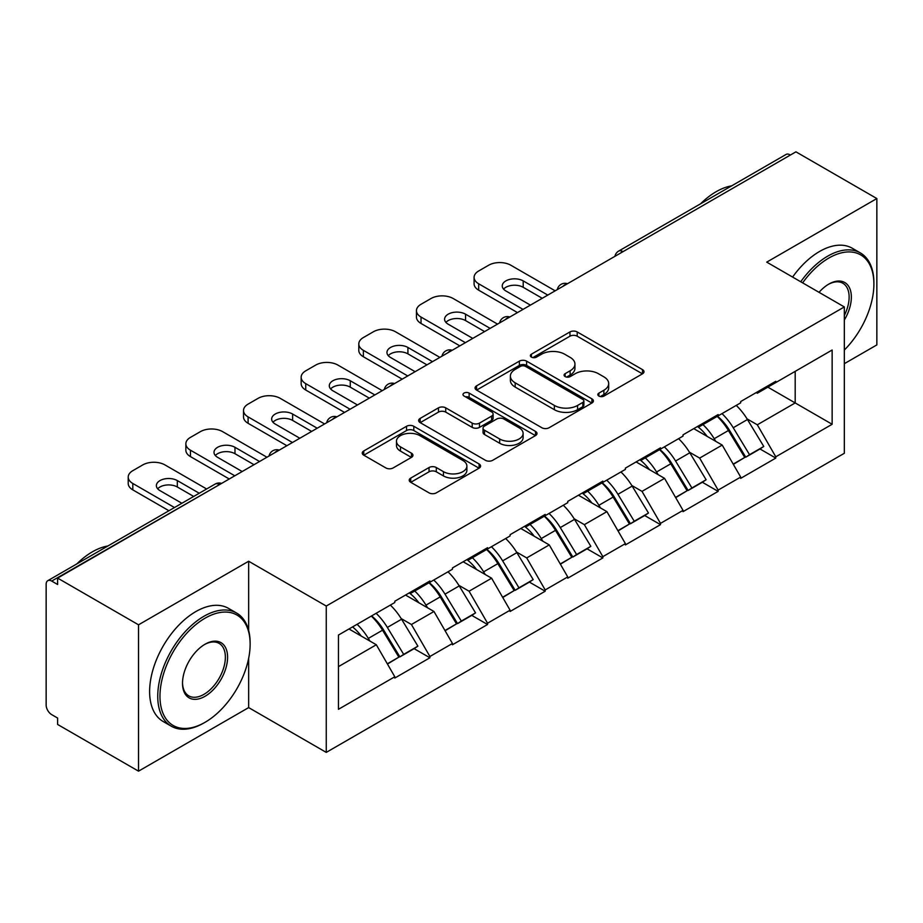 <?xml version="1.0" encoding="UTF-8"?>
<svg xmlns="http://www.w3.org/2000/svg" width="923" height="923" viewBox="0 0 923 923"><rect width="100%" height="100%" fill="white"/><g stroke="black" fill="none" stroke-linecap="round" stroke-linejoin="round"><path stroke-width="1.38" d="M598.889 396.059A3.588 2.077 0 0 0 603.965 396.059L642.5 373.815A5.134 2.965 0 0 0 644 371.715A5.134 2.965 0 0 0 642.5 369.627L577.21 331.934A5.134 2.965 0 0 0 569.952 331.934L531.417 354.178A3.588 2.077 0 0 0 530.367 355.643A3.588 2.077 0 0 0 531.417 357.109A3.588 2.077 0 0 0 536.494 357.109L541.489 354.236A16.418 9.472 0 0 1 564.703 354.236L570.137 357.374A16.418 9.472 0 0 1 574.948 364.077A16.418 9.472 0 0 1 570.137 370.781L565.153 373.653A3.588 2.077 0 0 0 564.103 375.119A3.588 2.077 0 0 0 565.153 376.584A3.588 2.077 0 0 0 570.229 376.584L575.214 373.711A16.418 9.472 0 0 1 598.427 373.711L603.873 376.849A16.418 9.472 0 0 1 608.684 383.553A16.418 9.472 0 0 1 603.873 390.256L598.889 393.129A3.588 2.077 0 0 0 597.827 394.594A3.588 2.077 0 0 0 598.889 396.059L598.889 393.129M410.723 478.102A5.134 2.965 0 0 0 409.224 480.191A5.134 2.965 0 0 0 410.723 482.291L429.045 492.87A5.134 2.965 0 0 0 436.291 492.87L479.095 468.157A5.134 2.965 0 0 0 480.595 466.057A5.134 2.965 0 0 0 479.095 463.969L413.804 426.276A5.134 2.965 0 0 0 406.558 426.276L363.754 450.978A5.134 2.965 0 0 0 362.254 453.078A5.134 2.965 0 0 0 363.754 455.166L385.883 467.949A5.134 2.965 0 0 0 393.129 467.949L411.45 457.37A5.134 2.965 0 0 0 412.95 455.27A5.134 2.965 0 0 0 411.45 453.181L400.478 446.847A13.718 7.926 0 0 1 396.463 441.24A13.718 7.926 0 0 1 404.932 433.925A13.718 7.926 0 0 1 419.884 435.644L462.861 460.462A13.718 7.926 0 0 1 466.888 466.057A13.718 7.926 0 0 1 458.408 473.384A13.718 7.926 0 0 1 443.455 471.665L436.291 467.523A5.134 2.965 0 0 0 429.045 467.523L410.723 478.102L410.723 482.291M248.656 561.242L138.531 624.813L57.607 578.086L795.926 151.833L876.85 198.549L766.736 262.132L844.326 306.932L326.257 606.042L248.656 561.242L248.656 630.421M541.847 427.741A5.134 2.965 0 0 0 549.104 427.741L591.897 403.028A5.134 2.965 0 0 0 593.408 400.928A5.134 2.965 0 0 0 591.897 398.84L526.618 361.147A5.134 2.965 0 0 0 519.361 361.147L476.556 385.86A5.134 2.965 0 0 0 475.057 387.948A5.134 2.965 0 0 0 476.556 390.048L541.847 427.741M465.48 396.844A3.588 2.077 0 0 1 469.126 397.351L469.126 393.083L535.502 431.399A5.134 2.965 0 0 1 537.001 433.498A5.134 2.965 0 0 1 535.502 435.587L492.697 460.3A5.134 2.965 0 0 1 485.44 460.3L420.15 422.607L420.15 418.419A5.134 2.965 0 0 0 418.65 420.507A5.134 2.965 0 0 0 420.15 422.607M420.15 418.419L438.471 407.839A5.134 2.965 0 0 1 445.728 407.839L472.207 423.126A5.134 2.965 0 0 0 479.464 423.126L491.613 416.111A5.134 2.965 0 0 0 493.113 414.023A5.134 2.965 0 0 0 491.613 411.923L464.038 396.013A3.588 2.077 0 0 1 462.988 394.548A3.588 2.077 0 0 1 465.204 392.633A3.588 2.077 0 0 1 469.126 393.083M138.531 624.813L138.531 771.167L248.656 707.595L326.257 752.395L326.257 606.042M326.257 752.395L844.326 453.285L844.326 306.932M371.588 615.918A35.016 20.214 -120 0 1 383.576 629.936L399.89 656.876L414.115 648.661L429.91 657.776L429.91 656.495L411.427 624.502L401.193 618.583M429.91 657.776L394.802 678.047L394.802 676.767L338.453 709.302L338.453 635.059L394.802 602.523L394.802 601.242L429.91 580.971L429.91 582.251L452.443 569.237L452.443 567.957L487.552 547.697L487.552 548.966L510.096 535.951L510.096 534.682L545.193 514.411L545.193 515.692L567.737 502.677L567.737 501.397L602.846 481.125L602.846 482.406L625.39 469.392L625.39 468.111L660.487 447.84L660.487 449.12L683.032 436.106L683.032 434.837L718.14 414.565L718.14 415.846L740.684 402.832L740.684 401.551L775.782 381.28L775.782 382.56L832.142 350.025L832.142 424.268L775.782 456.804L757.31 424.799L747.076 418.892M717.471 416.227A35.016 20.214 -120 0 1 729.458 430.245L745.772 457.185L759.998 448.97L775.782 458.085L775.782 456.804M775.782 458.085L740.684 478.356L740.684 477.076L718.14 490.09L699.657 458.085L689.423 452.178M659.818 449.513A35.016 20.214 -120 0 1 671.806 463.531L688.131 490.471L702.357 482.256L718.14 491.371L718.14 490.09M718.14 491.371L683.032 511.642L683.032 510.361L660.487 523.376L642.016 491.371L631.782 485.463M602.177 482.798A35.016 20.214 -120 0 1 614.164 496.805L630.478 523.756L644.704 515.542L660.487 524.656L660.487 523.376M660.487 524.656L625.39 544.916L625.39 543.635L602.846 556.65L584.363 524.645L574.129 518.738M544.524 516.072A35.016 20.214 -120 0 1 556.511 530.09L572.837 557.031L587.063 548.816L602.846 557.93L602.846 556.65M602.846 557.93L567.737 578.202L567.737 576.921L545.193 589.935L526.721 557.93L516.488 552.023M486.883 549.358A35.016 20.214 -120 0 1 498.87 563.376L515.184 590.316L529.41 582.101L545.193 591.216L545.193 589.935M545.193 591.216L510.096 611.488L510.096 610.207L487.552 623.221L469.08 591.216L458.835 585.309M429.241 582.644A35.016 20.214 -120 0 1 441.217 596.65L457.543 623.602L471.768 615.387L487.552 624.502L487.552 623.221M487.552 624.502L452.443 644.762L452.443 643.481L429.91 656.495M410.32 592.278L411.427 592.924L429.91 582.251M411.427 624.502L433.972 611.488L405.52 595.058M452.443 643.481L433.972 611.488M467.961 559.003L469.08 559.638L487.552 548.966M469.08 591.216L491.613 578.202L463.161 561.772M510.096 610.207L491.613 578.202M525.614 525.718L526.721 526.352L545.193 515.692M526.721 557.93L549.266 544.916L520.814 528.487M567.737 576.921L549.266 544.916M583.255 492.432L584.363 493.078L602.846 482.406M584.363 524.645L606.907 511.642L578.456 495.213M625.39 543.635L606.907 511.642M640.908 459.158L642.016 459.792L660.487 449.12M642.016 491.371L664.56 478.356L636.097 461.927M683.032 510.361L664.56 478.356M698.549 425.872L699.657 426.507L718.14 415.846M699.657 458.085L722.201 445.071L693.75 428.641M740.684 477.076L722.201 445.071M790.376 155.029L622.979 251.679M620.625 253.04A7.834 4.523 120 0 1 622.61 251.46A7.834 4.523 60 0 0 618.698 251.068L786.096 154.429A7.834 4.523 60 0 1 790.007 154.81M756.202 392.587L757.31 393.233L775.782 382.56M757.31 424.799L795.188 402.936L795.188 371.358L832.142 350.025M767.844 387.152L832.142 424.268M844.326 363.685L876.85 344.914L876.85 198.549M138.531 771.167L57.607 724.451L57.607 718.048L51.688 714.633A7.834 4.523 -120 0 1 46.15 705.034L46.15 584.282A7.834 4.523 -120 0 1 47.777 580.694A7.834 4.523 -120 0 1 51.688 581.075L57.607 584.49L57.607 578.086M338.453 666.637L376.319 644.762L348.975 628.978M394.802 676.767L376.319 644.762M728.639 430.868L730.474 431.929M670.998 464.154L672.832 465.215M613.357 497.439L615.18 498.489M555.704 530.713L557.538 531.775M498.062 563.999L499.885 565.061M440.409 597.285L442.244 598.335M382.768 630.559L384.591 631.62M248.656 707.595L248.656 658.307M600.319 396.567L603.873 394.525A16.418 9.472 0 0 0 608.684 387.822L608.684 383.553M574.948 364.077L574.948 368.346A16.418 9.472 0 0 1 570.137 375.05L566.584 377.092M642.431 373.85L577.21 336.203A5.134 2.965 0 0 0 569.952 336.203L532.848 357.616M591.828 403.063L526.618 365.416A5.134 2.965 0 0 0 519.361 365.416L476.626 390.083M582.828 402.393A3.588 2.077 0 0 0 583.89 400.928A3.588 2.077 0 0 0 582.828 399.463L525.522 366.385A3.588 2.077 0 0 0 520.445 366.385L515.184 369.419A16.418 9.472 0 0 0 510.384 376.123A16.418 9.472 0 0 0 515.184 382.814L554.365 405.439A16.418 9.472 0 0 0 577.579 405.439L582.828 402.393L582.828 406.662A3.588 2.077 0 0 0 583.89 405.197L583.89 400.928M510.384 376.123L510.384 380.38A16.418 9.472 0 0 0 515.184 387.083L515.184 382.814M582.828 406.662L577.579 409.697A16.418 9.472 0 0 1 554.365 409.697L515.184 387.083M420.219 422.642L438.471 412.108L438.471 407.839M493.113 414.023L493.113 418.292A5.134 2.965 0 0 1 491.613 420.38L479.464 427.395A5.134 2.965 0 0 1 472.207 427.395L445.728 412.108A5.134 2.965 0 0 0 438.471 412.108M469.126 397.351L535.432 435.633M499.678 438.99A13.718 7.926 0 0 0 514.63 440.709A13.718 7.926 0 0 0 523.11 433.395A13.718 7.926 0 0 0 519.084 427.787L503.946 419.042A5.134 2.965 0 0 0 496.689 419.042L484.54 426.057A5.134 2.965 0 0 0 483.041 428.157A5.134 2.965 0 0 0 484.54 430.245L499.678 438.99L499.678 443.259A13.718 7.926 0 0 0 514.63 444.978A13.718 7.926 0 0 0 523.11 437.664L523.11 433.395M483.041 428.157L483.041 432.426A5.134 2.965 0 0 0 484.54 434.514L484.54 430.245M499.678 443.259L484.54 434.514M466.888 466.057L466.888 470.326A13.718 7.926 0 0 1 458.408 477.641A13.718 7.926 0 0 1 443.455 475.933L436.291 471.791A5.134 2.965 0 0 0 429.045 471.791L410.793 482.325M396.463 441.24L396.463 445.509A13.718 7.926 0 0 0 400.478 451.116L400.478 446.847M411.381 457.404L400.478 451.116M479.025 468.192L413.804 430.533A5.134 2.965 0 0 0 406.558 430.533L363.824 455.212M555.173 290.826L510.834 265.224A15.679 9.057 0 0 0 488.659 265.224L478.679 270.981A15.679 9.057 0 0 0 474.087 277.385A15.679 9.057 0 0 0 478.679 283.788L478.679 290.18L517.48 312.585M478.679 290.18A15.679 9.057 180 0 1 474.087 283.788L474.087 277.385M503.566 289.118A12.276 7.096 180 0 1 523.214 287.307L542.239 298.291M478.679 283.788L523.029 309.39M530.413 305.121L505.839 290.93A12.276 7.096 180 0 1 502.25 285.922A12.276 7.096 180 0 1 509.831 279.369A12.276 7.096 180 0 1 523.214 280.904L547.789 295.095M736.231 405.405A42.85 24.736 60 0 1 747.457 419.527L733.231 427.741A42.85 24.736 -120 0 0 721.994 413.619M733.231 427.741L749.545 454.681L763.771 446.467L747.457 419.527M745.772 457.185L749.545 454.681M759.998 448.97L763.771 446.467M697.5 426.484A35.016 20.214 60 0 1 707.156 436.383M702.968 424.603A42.85 24.736 60 0 1 714.194 438.725L715.81 441.379M733.347 464.361L744.746 457.45L728.42 430.51A42.85 24.736 -120 0 0 717.194 416.388M744.746 457.45L733.197 464.119M497.532 324.1L453.181 298.51A15.679 9.057 0 0 0 431.018 298.51L421.038 304.267A15.679 9.057 0 0 0 416.446 310.67A15.679 9.057 0 0 0 421.038 317.062L421.038 323.465L459.839 345.871M421.038 323.465A15.679 9.057 180 0 1 416.446 317.062L416.446 310.67M445.924 322.404A12.276 7.096 180 0 1 465.561 320.581L484.598 331.576M421.038 317.062L465.377 342.664M472.772 338.395L448.197 324.215A12.276 7.096 180 0 1 444.598 319.196A12.276 7.096 180 0 1 452.178 312.643A12.276 7.096 180 0 1 465.561 314.189L490.136 328.369M678.578 438.679A42.85 24.736 60 0 1 689.804 452.801L675.578 461.015A42.85 24.736 -120 0 0 664.352 446.894M675.578 461.015L691.904 487.967L706.13 479.752L689.804 452.801M688.131 490.471L691.904 487.967M702.357 482.256L706.13 479.752M639.847 459.758A35.016 20.214 60 0 1 649.515 469.669M645.327 457.889A42.85 24.736 60 0 1 656.553 472.011L658.157 474.664M675.694 497.647L687.093 490.736L670.779 463.796A42.85 24.736 -120 0 0 659.553 449.674M687.093 490.736L675.555 497.405M439.879 357.386L395.54 331.784A15.679 9.057 0 0 0 373.365 331.784L363.385 337.541A15.679 9.057 0 0 0 358.793 343.944A15.679 9.057 0 0 0 363.385 350.348L363.385 356.751L402.186 379.145M363.385 356.751A15.679 9.057 180 0 1 358.793 350.348L358.793 343.944M388.271 355.678A12.276 7.096 180 0 1 407.92 353.867L426.945 364.85M363.385 350.348L407.735 375.949M415.119 371.681L390.556 357.489A12.276 7.096 180 0 1 386.956 352.482A12.276 7.096 180 0 1 394.536 345.929A12.276 7.096 180 0 1 407.92 347.463L432.495 361.654M620.937 471.965A42.85 24.736 60 0 1 632.163 486.086L617.937 494.301A42.85 24.736 -120 0 0 606.711 480.179M617.937 494.301L634.251 521.241L648.477 513.026L632.163 486.086M630.478 523.756L634.251 521.241M644.704 515.542L648.477 513.026M582.205 493.044A35.016 20.214 60 0 1 591.862 502.954M587.674 491.163A42.85 24.736 60 0 1 598.9 505.285L600.515 507.95M618.052 530.933L629.451 524.022L613.137 497.07A42.85 24.736 -120 0 0 601.9 482.948M629.451 524.022L617.902 530.679M382.237 390.671L337.887 365.07A15.679 9.057 0 0 0 315.724 365.07L305.744 370.827A15.679 9.057 0 0 0 301.152 377.23A15.679 9.057 0 0 0 305.744 383.633L305.744 390.025L344.544 412.431M305.744 390.025A15.679 9.057 180 0 1 301.152 383.633L301.152 377.23M330.63 388.964A12.276 7.096 180 0 1 350.267 387.152L369.304 398.136M305.744 383.633L350.082 409.235M357.478 404.966L332.903 390.775A12.276 7.096 180 0 1 329.303 385.768A12.276 7.096 180 0 1 336.883 379.215A12.276 7.096 180 0 1 350.267 380.749L374.842 394.94M563.284 505.25A42.85 24.736 60 0 1 574.521 519.372L560.284 527.587A42.85 24.736 -120 0 0 549.058 513.465M560.284 527.587L576.61 554.527L590.835 546.312L574.521 519.372M572.837 557.031L576.61 554.527M587.063 548.816L590.835 546.312M524.564 526.329A35.016 20.214 60 0 1 534.221 536.228M530.033 524.449A42.85 24.736 60 0 1 541.259 538.571L542.862 541.224M560.399 564.207L571.799 557.296L555.484 530.356A42.85 24.736 -120 0 0 544.258 516.234M571.799 557.296L560.261 563.965M324.584 423.945L280.246 398.355A15.679 9.057 0 0 0 258.071 398.355L248.102 404.112A15.679 9.057 0 0 0 243.51 410.516A15.679 9.057 0 0 0 248.102 416.908L248.102 423.311L286.891 445.717M248.102 423.311A15.679 9.057 180 0 1 243.51 416.908L243.51 410.516M272.977 422.249A12.276 7.096 180 0 1 292.626 420.426L311.651 431.422M248.102 416.908L292.441 442.509M299.825 438.24L275.262 424.061A12.276 7.096 180 0 1 271.662 419.042A12.276 7.096 180 0 1 279.242 412.489A12.276 7.096 180 0 1 292.626 414.035L317.2 428.214M505.642 538.524A42.85 24.736 60 0 1 516.868 552.646L502.643 560.861A42.85 24.736 -120 0 0 491.417 546.739M502.643 560.861L518.957 587.813L533.194 579.598L516.868 552.646M515.184 590.316L518.957 587.813M529.41 582.101L533.194 579.598M466.911 559.603A35.016 20.214 60 0 1 476.568 569.514M472.38 557.734A42.85 24.736 60 0 1 483.617 571.856L485.221 574.51M502.758 597.493L514.157 590.582L497.843 563.641A42.85 24.736 -120 0 0 486.606 549.52M514.157 590.582L502.608 597.25M266.943 457.231L222.605 431.629A15.679 9.057 0 0 0 200.429 431.629L190.45 437.387A15.679 9.057 0 0 0 185.858 443.79A15.679 9.057 0 0 0 190.45 450.193L190.45 456.597L229.25 478.991M190.45 456.597A15.679 9.057 180 0 1 185.858 450.193L185.858 443.79M215.336 455.524A12.276 7.096 180 0 1 234.984 453.712L254.01 464.696M190.45 450.193L234.788 475.795M242.184 471.526L217.609 457.335A12.276 7.096 180 0 1 214.009 452.328A12.276 7.096 180 0 1 221.601 445.774A12.276 7.096 180 0 1 234.984 447.309L259.548 461.5M447.99 571.81A42.85 24.736 60 0 1 459.227 585.932L445.001 594.147A42.85 24.736 -120 0 0 433.764 580.025M445.001 594.147L461.315 621.087L475.541 612.872L459.227 585.932M457.543 623.602L461.315 621.087M471.768 615.387L475.541 612.872M409.27 592.889A35.016 20.214 60 0 1 418.927 602.8M414.739 591.008A42.85 24.736 60 0 1 425.964 605.13L427.58 607.795M445.105 630.778L456.516 623.867L440.19 596.916A42.85 24.736 -120 0 0 428.964 582.794M456.516 623.867L444.967 630.524M844.326 350.048A63.756 36.805 120 0 0 873.896 284.099A63.756 36.805 120 0 0 828.808 258.071A63.756 36.805 120 0 0 802.641 282.853M800.737 281.757A65.325 37.716 -60 0 1 827.7 256.156A65.325 37.716 -60 0 1 860.363 252.914A65.325 37.716 -60 0 1 873.896 282.819L873.896 284.099M819.036 292.326A31.878 18.402 -60 0 1 828.808 284.099L828.808 284.099A31.878 18.402 -60 0 1 849.748 288.391A31.878 18.402 -60 0 1 844.326 320.05M844.326 315.504A30.309 17.502 120 0 0 842.861 283.246A30.309 17.502 120 0 0 828.254 284.434M700.569 203.81A65.325 37.716 -60 0 1 716.11 191.719A65.325 37.716 -60 0 1 731.651 185.858M792.603 277.062A65.325 37.716 -60 0 1 819.578 251.46A65.325 37.716 -60 0 1 852.241 248.229L860.363 252.914M205.044 618.202A63.756 36.805 120 0 0 159.967 696.288A63.756 36.805 120 0 0 205.044 722.317L203.937 722.951A65.325 37.716 -60 0 1 171.274 726.193A65.325 37.716 -60 0 1 161.26 673.848A65.325 37.716 -60 0 1 203.937 616.276A65.325 37.716 -60 0 1 236.6 613.045A65.325 37.716 -60 0 1 250.133 642.95L250.133 644.231A63.756 36.805 120 0 0 205.044 618.202M205.044 644.231L205.044 644.231A31.878 18.402 -60 0 1 227.589 657.245A31.878 18.402 -60 0 1 205.044 696.288A31.878 18.402 -60 0 1 182.512 683.274A31.878 18.402 -60 0 1 205.044 644.231L205.044 644.231M182.512 682.616A30.309 17.502 120 0 0 188.788 695.873A30.309 17.502 120 0 0 203.937 694.361A30.309 17.502 120 0 0 223.735 667.652A30.309 17.502 120 0 0 219.097 643.366A30.309 17.502 120 0 0 204.491 644.566M76.805 563.93A65.325 37.716 -60 0 1 92.346 551.85A65.325 37.716 -60 0 1 107.876 545.989M171.274 726.193L163.152 721.498A65.325 37.716 -60 0 1 153.137 669.152A65.325 37.716 -60 0 1 195.814 611.591A65.325 37.716 -60 0 1 228.466 608.349L236.6 613.045M203.937 722.951L205.044 722.317A63.756 36.805 120 0 0 250.133 644.231M206.625 488.971L164.952 464.915A15.679 9.057 0 0 0 142.777 464.915L132.808 470.672A15.679 9.057 0 0 0 128.216 477.076A15.679 9.057 0 0 0 132.808 483.479L132.808 489.871L168.944 510.742M132.808 489.871A15.679 9.057 180 0 1 128.216 483.479L128.216 477.076M157.695 488.809A12.276 7.096 180 0 1 177.331 486.998L193.692 496.447M132.808 483.479L174.482 507.535M181.877 503.266L159.967 490.621A12.276 7.096 180 0 1 156.368 485.613A12.276 7.096 180 0 1 163.948 479.06A12.276 7.096 180 0 1 177.331 480.595L199.241 493.24M390.348 605.096A42.85 24.736 60 0 1 401.574 619.218L387.348 627.432A42.85 24.736 -120 0 0 376.123 613.31M387.348 627.432L403.674 654.372L417.9 646.158L401.574 619.218M399.89 656.876L403.674 654.372M414.115 648.661L417.9 646.158M352.563 626.913A35.016 20.214 60 0 1 361.274 636.074M357.086 624.294A42.85 24.736 60 0 1 368.323 638.416L369.927 641.07M387.464 664.052L398.863 657.141L382.549 630.201A42.85 24.736 -120 0 0 371.311 616.079M398.863 657.141L387.325 663.81M219.455 484.644L51.688 581.075M221.082 483.71A7.834 4.523 -60 0 0 219.086 484.437A7.834 4.523 -120 0 0 215.174 484.044L47.777 580.694M562.984 286.315A7.834 4.523 120 0 1 564.968 284.746A7.834 4.523 -60 0 1 566.953 284.019M505.331 319.6A7.834 4.523 120 0 1 507.327 318.02A7.834 4.523 -60 0 1 509.311 317.304M447.69 352.886A7.834 4.523 120 0 1 449.674 351.305A7.834 4.523 -60 0 1 451.67 350.578M390.037 386.16A7.834 4.523 120 0 1 392.033 384.591A7.834 4.523 -60 0 1 394.017 383.864M332.395 419.446A7.834 4.523 120 0 1 334.38 417.865A7.834 4.523 -60 0 1 336.376 417.15M274.742 452.731A7.834 4.523 120 0 1 276.738 451.151A7.834 4.523 -60 0 1 278.723 450.424M603.873 394.525L603.873 390.256M565.153 376.584L565.153 373.653M570.137 375.05L570.137 370.781M531.417 357.109L531.417 354.178M569.952 336.203L569.952 331.934M577.21 336.203L577.21 331.934M642.5 373.815L642.5 369.627M476.556 390.048L476.556 385.86M519.361 365.416L519.361 361.147M526.618 365.416L526.618 361.147M591.897 403.028L591.897 398.84M554.365 409.697L554.365 405.439M577.579 409.697L577.579 405.439M445.728 412.108L445.728 407.839M472.207 427.395L472.207 423.126M479.464 427.395L479.464 423.126M491.613 420.38L491.613 416.111M535.502 435.587L535.502 431.399M429.045 471.791L429.045 467.523M436.291 471.791L436.291 467.523M443.455 475.933L443.455 471.665M411.45 457.37L411.45 453.181M363.754 455.166L363.754 450.978M406.558 430.533L406.558 426.276M413.804 430.533L413.804 426.276M479.095 468.157L479.095 463.969M728.42 430.51L714.194 438.725M523.214 287.307L523.214 280.904M670.779 463.796L656.553 472.011M465.561 320.581L465.561 314.189M613.137 497.07L598.9 505.285M407.92 353.867L407.92 347.463M555.484 530.356L541.259 538.571M350.267 387.152L350.267 380.749M497.843 563.641L483.617 571.856M292.626 420.426L292.626 414.035M440.19 596.916L425.964 605.13M234.984 453.712L234.984 447.309M382.549 630.201L368.323 638.416M177.331 486.998L177.331 480.595M618.698 251.068A7.834 7.834 0 0 0 614.926 256.329M567.483 283.719A7.834 7.834 0 0 0 557.284 289.603M509.831 317.004A7.834 7.834 0 0 0 499.631 322.888M452.189 350.279A7.834 7.834 0 0 0 441.99 356.174M394.548 383.564A7.834 7.834 0 0 0 384.337 389.448M336.895 416.85A7.834 7.834 0 0 0 326.696 422.734M279.254 450.124A7.834 7.834 0 0 0 269.055 456.02M221.601 483.41A7.834 7.834 0 0 0 215.174 484.044"/></g></svg>
